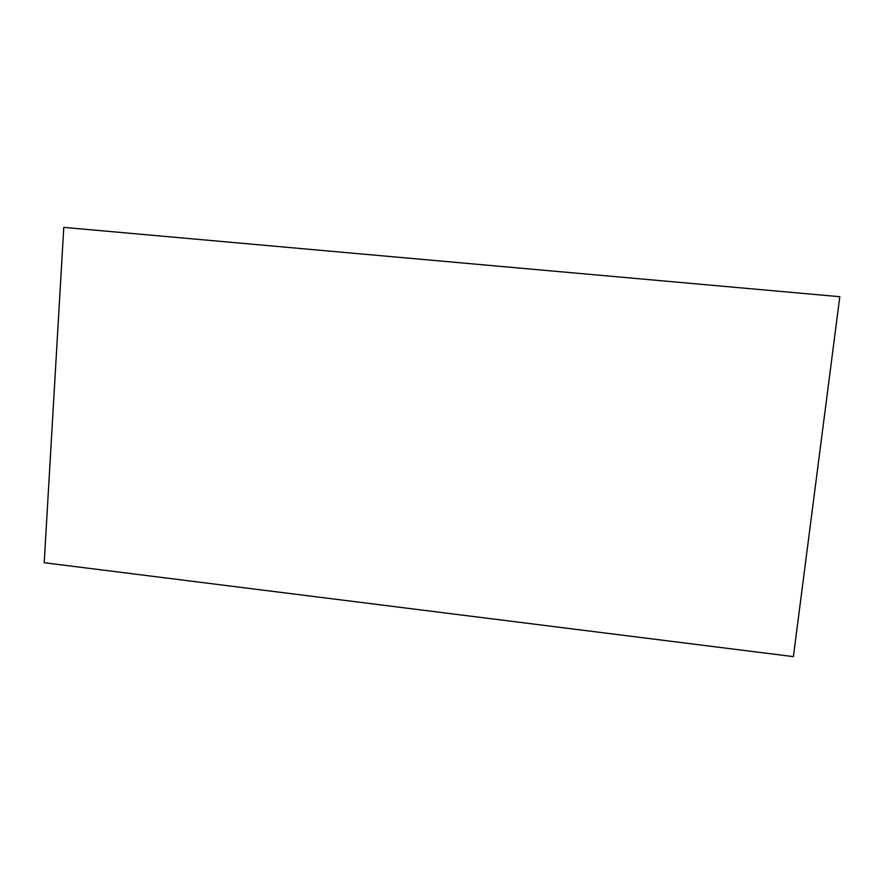 <?xml version="1.0" encoding="UTF-8"?>
<svg xmlns="http://www.w3.org/2000/svg" width="884" height="884" viewBox="0 0 884 884"><rect width="100%" height="100%" fill="white"/><g stroke="black" fill="none" stroke-linecap="round" stroke-linejoin="round"><path stroke-width="1.33" d="M839.8 296.704L793.39 656.624L44.2 562.721L63.781 227.376L839.8 296.704"/></g></svg>
